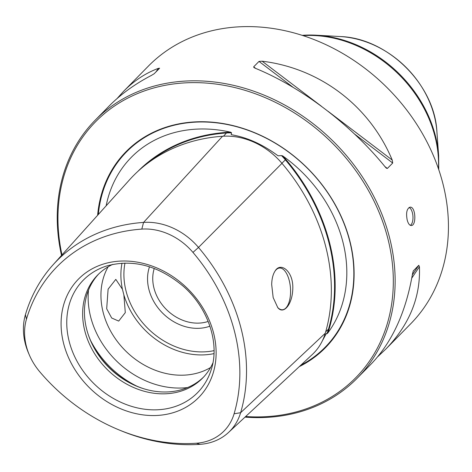 <?xml version="1.0" encoding="UTF-8"?>
<svg xmlns="http://www.w3.org/2000/svg" width="472" height="472" viewBox="0 0 472 472"><rect width="100%" height="100%" fill="white"/><g stroke="black" fill="none" stroke-linecap="round" stroke-linejoin="round"><path stroke-width="0.71" d="M159.607 68.21L158.356 68.369C145.636 73.077 134.066 80.706 123.658 91.243L148.397 66.092A183.862 151.996 44.5 0 1 315.225 40.031A183.862 151.996 44.5 0 1 442.919 183.697A183.862 151.996 44.5 0 1 410.587 323.916L385.848 349.068C409.43 324.618 420.623 297.177 419.425 266.751L418.776 265.293L413.342 270.839M245.009 417.124A183.862 151.996 -135.5 0 0 357.274 378.125A183.862 151.996 -135.5 0 0 332.754 140.839A183.862 151.996 -135.5 0 0 95.084 120.301A183.862 151.996 -135.5 0 0 61.525 255.411M407.2 220.023C408.18 223.616 409.543 225.451 411.283 225.516C416.617 225.716 415.743 206.205 410.015 207.173C406.805 208.618 405.867 212.901 407.2 220.023M387.37 168.451L392.71 163.023L392.232 160.061C369.635 105.911 320.063 68.245 262.113 61.195L258.998 61.419L253.659 66.847L253.942 67.549L255.204 68.222C301.514 87.114 351.079 124.779 385.323 167.088L386.444 168.233L387.37 168.451L384.898 166.575M95.084 120.301L108.944 106.212C120.69 94.306 134.862 84.034 151.447 75.396L154.191 73.726L159.53 68.298M123.658 91.243L117.044 98.583M413.248 271.005L412.516 273.772C405.944 312.098 392.155 342.188 371.134 364.036L357.274 378.125M377.753 356.696L385.848 349.068M322.464 340.595L322.883 339.864C324.004 338.035 326.984 331.592 326.913 333.739A66.452 54.935 -135.5 0 0 328.506 329.161A185.301 153.188 -135.5 0 0 285.342 159.813A66.452 54.935 -135.5 0 0 281.507 155.612L278.067 155.801L275.506 153.984C262.113 144.397 248.449 138.172 234.507 135.311L231.191 134.62L231.557 132.856A66.452 54.935 -135.5 0 0 226.448 132.986A185.301 153.188 -135.5 0 0 146.108 164.433M326.423 333.498L326.913 333.739L327.792 333.014A66.912 55.312 -135.5 0 0 329.096 329.167A185.756 153.565 -135.5 0 0 285.82 159.394A66.912 55.312 -135.5 0 0 282.634 155.86A132.077 109.185 44.5 0 1 327.792 333.014M112.743 264.385A73.543 60.799 -135.5 0 0 97.769 274.91A73.543 60.799 -135.5 0 0 84.836 330.996A73.543 60.799 -135.5 0 0 135.912 388.468A73.543 60.799 -135.5 0 0 202.647 378.042A73.543 60.799 -135.5 0 0 212.919 362.891M158.256 415.384A84.364 69.744 44.5 0 1 63.614 343.463A84.364 69.744 44.5 0 1 118.95 261.175A84.364 69.744 44.5 0 1 213.592 333.09A84.364 69.744 44.5 0 1 158.256 415.384M196.387 443.232A57.72 47.719 -135.5 0 0 234.094 413.779A176.569 145.972 -135.5 0 0 192.965 252.408A57.72 47.719 -135.5 0 0 141.806 229.109A176.569 145.972 -135.5 0 0 26.456 319.196A57.72 47.719 -135.5 0 0 29.459 355.245A57.72 47.719 -135.5 0 0 39.902 371.948A176.569 145.972 -135.5 0 0 118.732 429.786A176.569 145.972 -135.5 0 0 196.387 443.232L200.134 444.329A180.829 149.494 44.5 0 1 120.596 430.558L118.732 429.786M29.459 355.245L28.656 353.392A61.979 51.241 44.5 0 1 25.429 314.676A180.829 149.494 44.5 0 1 52.994 264.892A180.829 149.494 44.5 0 1 143.565 222.412A61.979 51.241 44.5 0 1 198.5 247.434A180.829 149.494 44.5 0 1 240.626 412.705A61.979 51.241 44.5 0 1 228.536 432.452A61.979 51.241 44.5 0 1 200.134 444.329M228.536 432.452L312.198 354.614A67.059 55.442 -135.5 0 0 325.279 333.25A185.909 153.695 -135.5 0 0 281.967 163.336A67.059 55.442 -135.5 0 0 222.53 136.26A185.909 153.695 -135.5 0 0 129.416 179.938L52.994 264.892M282.634 155.86L281.507 155.612M231.557 132.856L230.79 132.243A66.912 55.312 -135.5 0 0 226.519 132.378A185.756 153.565 -135.5 0 0 137.771 171.478M106.153 205.798A132.077 109.185 44.5 0 1 230.79 132.243M277.607 307.402A20.916 9.493 86 0 0 282.439 309.768A20.916 9.493 86 0 0 289.932 298.699A20.916 9.493 86 0 0 288.433 277.778A20.916 9.493 86 0 0 279.548 268.037A20.916 9.493 86 0 0 274.969 271.217M271.683 284.551L273.17 297.584L277.778 307.608C283.589 315.06 292.546 304.169 292.799 288.469C293.472 271.312 280.498 261.405 275.011 271.152C272.934 274.391 271.825 278.858 271.683 284.551M409.088 207.468A9.192 4.171 -94 0 1 412.941 216.152A9.192 4.171 -94 0 1 410.357 225.339M123.87 294.911L125.292 312.629L118.696 321.09L111.675 317.998L106.684 308.776L108.112 289.147L115.805 279.365L122.431 289.259L123.87 294.911A73.543 60.799 -135.5 0 0 213.981 353.616M245.664 416.516A182.481 150.857 -135.5 0 0 391.359 255.794A182.481 150.857 -135.5 0 0 194.552 82.618A182.481 150.857 -135.5 0 0 61.991 254.892M299.301 366.614A139.8 115.575 -135.5 0 0 289.672 152.733A139.8 115.575 -135.5 0 0 97.621 215.279M108.147 266.804A73.543 60.799 -135.5 0 0 103.15 312.375A73.543 60.799 -135.5 0 0 210.577 367.523M149.506 266.774A45.524 37.636 -135.5 0 0 148.91 289.448A45.524 37.636 -135.5 0 0 209.916 326.176M154.267 268.432A40.987 33.884 -135.5 0 0 153.972 288.115A40.987 33.884 -135.5 0 0 208.17 321.444M98.689 274.002A73.543 60.799 -135.5 0 0 86.647 329.155A73.543 60.799 -135.5 0 0 88.093 334.105A73.543 60.799 -135.5 0 0 143.618 388.71A73.543 60.799 -135.5 0 0 203.538 377.104M87.939 333.645A75.195 62.162 -135.5 0 0 144.084 388.851M438.464 168.799A118.36 97.851 -135.5 0 0 303.024 35.612M325.692 331.804L328.506 329.161L329.096 329.167M69.166 341.344A80.181 66.286 -135.5 0 0 139.641 408.392A80.181 66.286 -135.5 0 0 211.285 369.482C219.846 343.463 208.364 308.228 183.378 286.356C158.291 265.417 132.561 258.674 106.182 266.125A80.181 66.286 -135.5 0 0 69.166 341.344M234.094 413.779L240.626 412.705L325.279 333.25M141.806 229.109L143.565 222.412L222.53 136.26M192.965 252.408L198.5 247.434L281.967 163.336M90.689 340.707A87.332 72.198 -135.5 0 0 136.974 386.226M88.506 290.127A83.296 68.859 -135.5 0 0 90.636 316.883A83.296 68.859 -135.5 0 0 187.585 387.559M223.498 136.201L226.448 132.986L226.519 132.378M281.908 163.271L285.82 159.394M300.823 365.192A139.305 115.168 -135.5 0 0 289.118 152.485A139.305 115.168 -135.5 0 0 98.335 214.489M26.456 319.196L25.429 314.676M121.994 263.169A73.543 60.799 -135.5 0 0 122.431 289.259M124.974 263.057A71.248 58.9 -135.5 0 0 126.042 291.029A71.248 58.9 -135.5 0 0 214.04 350.643M340.135 36.545C387.435 37.949 434.706 84.441 436.907 131.706A93.167 77.025 -135.5 0 0 340.135 36.545L316.157 35.199A117.929 97.492 -135.5 0 0 303.095 35.276M436.907 131.706L438.653 155.654A117.929 97.492 -135.5 0 0 316.157 35.199L302.174 35.335M392.232 160.061L328.117 111.345M321.503 106.318L262.113 61.195M392.71 163.023L354.531 134.007M293.165 87.379L258.998 61.419M255.771 68.452L253.659 66.847M411.749 278.161L419.425 266.751M412.327 274.881L418.776 265.293M158.356 68.369L155.961 71.933M438.753 169.637L438.653 155.654"/></g></svg>
